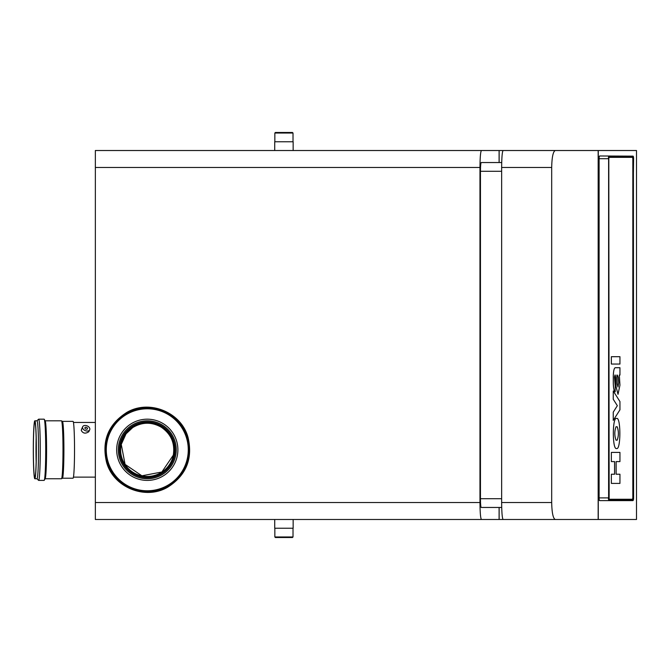 <?xml version="1.0" encoding="UTF-8"?>
<svg xmlns="http://www.w3.org/2000/svg" width="670" height="670" viewBox="0 0 670 670"><rect width="100%" height="100%" fill="white"/><g stroke="black" fill="none" stroke-linecap="round" stroke-linejoin="round"><path stroke-width="1" d="M479.971 167.458L479.971 502.542C480.063 512.843 480.557 518.496 481.454 519.485L95.349 519.485L95.349 150.516L481.454 150.516C480.557 151.504 480.063 157.157 479.971 167.458L95.349 167.458M481.454 150.516L499.1 150.516L499.1 162.542M499.1 507.458L499.1 519.485L481.454 519.485M598.277 150.516L598.277 519.485L636.5 519.485L636.5 150.516L499.15 150.516L499.15 162.542M501.713 162.542L481.219 162.542C480.75 163.053 480.499 165.967 480.449 171.286L480.449 498.715C480.499 504.033 480.75 506.947 481.219 507.458L501.713 507.458L499.15 507.458L499.15 519.485L598.277 519.485M598.159 150.516L598.159 519.485L503.128 519.485C502.232 518.496 501.738 512.843 501.646 502.542L501.646 167.458L551.686 167.458C551.913 157.09 553.119 151.437 555.288 150.516L598.159 150.516M501.646 502.542L551.686 502.542C551.913 512.91 553.119 518.563 555.288 519.485M501.646 167.458C501.738 157.157 502.232 151.504 503.128 150.516L555.288 150.516M551.686 502.542L551.686 167.458M293.142 519.485L293.142 528.228L274.725 528.228L274.725 519.485M293.016 528.228L293.016 536.971L274.842 536.971L274.842 528.228M293.016 536.971L292.472 537.524L275.395 537.524L274.842 536.971M274.725 150.516L274.725 141.772L293.142 141.772L293.142 150.516M274.842 141.772L274.842 133.029L293.016 133.029L293.016 141.772M274.842 133.029L275.395 132.476L292.472 132.476L293.016 133.029M608.963 157.35L632.539 157.35L632.823 158.715L632.823 497.894L632.539 499.259L608.963 499.259M619.951 474.226L619.951 483.405L611.358 483.405L611.358 474.226L614.599 474.226L614.599 461.596L611.358 461.596L611.358 452.409L619.951 452.409L619.951 461.596L616.132 461.596L616.132 474.226L619.951 474.226M611.358 461.596L611.358 452.409M614.574 474.226L614.574 461.596M611.358 483.405L611.358 474.226M617.003 418.382L616.216 418.382C612.397 418.557 612.397 448.389 616.216 448.565L616.978 448.565C620.814 448.389 620.814 418.557 617.003 418.382L616.191 418.382C612.372 418.557 612.372 448.389 616.191 448.565L617.003 448.565M615.99 440.182L617.17 440.182C618.762 435.709 618.762 431.237 617.17 426.765L615.99 426.765M616.015 440.182L617.196 440.182C618.787 435.709 618.787 431.237 617.196 426.765L616.015 426.765C614.432 431.237 614.432 435.709 616.015 440.182L617.17 440.182M617.17 426.765L616.015 426.765M619.951 409.822L619.951 401.565L613.268 391.004L613.243 399.27L617.338 405.693L613.243 412.125L613.243 420.383L619.951 409.822M613.268 391.004L613.268 399.27L617.338 405.693L613.268 412.125L613.268 420.383M615.144 385.191L614.482 377.001L615.018 374.966L615.738 377.243L616.149 387.076L618.016 394.345L619.951 385.166L619.323 375.066L619.951 375.066L619.951 367.721L615.202 367.721C614.114 368.132 613.477 370.862 613.276 375.895L613.301 383.91C613.527 388.793 614.156 391.422 615.194 391.808L615.219 385.191M615.202 367.721C614.139 368.132 613.511 370.862 613.31 375.895L613.335 383.91C613.553 388.793 614.189 391.422 615.219 391.808M616.149 387.076L615.228 375.091M618.016 394.345L616.174 387.076M618 387L617.254 384.094L616.852 375.066L618.201 377.076L618.745 382.562L618 387L618.72 382.562L618.176 377.076L617.288 375.066M611.333 364.045L619.951 364.045L619.951 356.7L611.333 356.7L611.333 364.045M611.358 364.045L611.358 356.7M632.823 158.715L633.41 158.715L633.075 157.073L609.147 157.073L608.804 158.715L609.147 499.535L633.075 499.535L633.41 497.894L633.41 173.53L632.823 173.53M633.41 158.715L633.41 173.471L633.602 158.715A2.571 0.536 -90 0 0 633.183 156.202A2.571 0.536 -90 0 0 633.075 156.143L609.147 156.143A2.571 0.536 -90 0 0 608.611 158.715L608.611 497.894A2.571 0.536 -90 0 0 609.147 500.465L633.075 500.465A2.571 0.536 -90 0 0 633.183 500.406A2.571 0.536 -90 0 0 633.602 497.894L633.41 173.53M599.491 500.456A2.571 0.536 -90 0 1 599.407 500.406A2.571 0.536 -90 0 1 598.988 497.894L599.114 497.894A2.73 0.57 -90 0 0 599.566 500.565A2.73 0.57 -90 0 0 599.683 500.624L632.907 500.624A2.73 0.57 -90 0 0 633.033 500.565A2.73 0.57 -90 0 0 633.108 500.456M599.491 156.152A2.571 0.536 -90 0 0 599.407 156.202A2.571 0.536 -90 0 0 598.988 158.715L598.988 497.894M633.075 156.143L599.683 155.984A2.73 0.57 -90 0 0 599.566 156.043A2.73 0.57 -90 0 0 599.114 158.715L599.114 497.894L608.419 497.894A2.73 0.57 -90 0 0 608.988 500.624L609.147 500.465M608.611 158.715L608.611 497.894M598.988 158.715L608.419 158.715A2.73 0.57 -90 0 1 608.988 155.984L609.147 156.143M633.41 173.471L632.823 173.471M127.627 413.809A40.996 40.996 0 0 0 111.304 469.444A40.996 40.996 0 0 0 166.93 485.767A40.996 40.996 0 0 0 183.253 430.132A40.996 40.996 0 0 0 127.627 413.809A40.996 40.996 0 0 0 111.304 469.444A40.996 40.996 0 0 0 166.93 485.767A40.996 40.996 0 0 0 183.253 430.132A40.996 40.996 0 0 0 127.627 413.809M127.283 413.189A41.707 41.707 0 0 0 110.676 469.787A41.707 41.707 0 0 0 167.274 486.387A41.707 41.707 0 0 0 183.882 429.797A41.707 41.707 0 0 0 127.283 413.189M167.45 486.713A42.076 42.076 0 0 1 110.357 469.963A42.076 42.076 0 0 1 127.107 412.862A42.076 42.076 0 0 1 184.2 429.621A42.076 42.076 0 0 1 167.45 486.713M174.577 455.432A27.88 27.88 0 0 1 141.63 477.09A27.88 27.88 0 0 1 119.98 444.143M174.326 455.382A27.621 27.621 0 0 1 141.688 476.839A27.621 27.621 0 0 1 120.223 444.193A27.621 27.621 0 0 1 152.869 422.736A27.621 27.621 0 0 1 174.326 455.382M133.389 424.361A28.969 28.969 0 0 0 121.856 463.682A28.969 28.969 0 0 0 161.168 475.214A28.969 28.969 0 0 0 172.701 435.902A28.969 28.969 0 0 0 133.389 424.361M160.641 474.251A27.88 27.88 0 0 0 171.746 436.421A27.88 27.88 0 0 0 133.916 425.324A27.88 27.88 0 0 0 122.811 463.154A27.88 27.88 0 0 0 160.641 474.251M132.601 422.929A30.611 30.611 0 0 0 120.416 464.469A30.611 30.611 0 0 0 161.956 476.655A30.611 30.611 0 0 0 174.141 435.115A30.611 30.611 0 0 0 132.601 422.929M95.349 477.124L73.449 477.124M95.349 422.46L73.449 422.46M45.125 478.757L61.473 478.757A28.969 1.516 -90 0 0 61.514 478.748A28.969 1.516 -90 0 0 62.804 435.902A28.969 1.516 -90 0 0 61.514 420.835L62.461 421.38A28.425 1.491 -90 0 1 63.725 436.162A28.425 1.491 -90 0 1 62.461 478.204A28.425 1.491 -90 0 1 62.419 478.213L73.038 478.213A28.425 1.491 -90 0 0 74.345 436.162A28.425 1.491 -90 0 0 73.038 421.363L62.436 421.363M61.514 420.835A28.969 1.516 -90 0 0 61.473 420.819L45.125 420.819M36.146 461.756A27.88 1.457 90 0 1 36.146 437.828M36.976 478.757L38.567 480.356A30.611 1.6 -90 0 0 38.651 480.398L44.111 480.398A30.611 1.6 -90 0 0 44.254 480.273L45.192 478.64A28.969 1.516 -90 0 0 46.389 435.902A28.969 1.516 -90 0 0 45.192 420.936L44.254 419.303A30.611 1.6 -90 0 0 44.111 419.177L38.651 419.177A30.611 1.6 -90 0 0 38.567 419.219L36.976 420.819M36.113 436.421A27.88 1.457 -90 0 0 34.832 421.916A27.88 1.457 -90 0 0 33.55 463.154A27.88 1.457 -90 0 0 34.832 477.668A27.88 1.457 -90 0 0 36.113 436.421M44.254 480.273A30.611 1.6 -90 0 0 45.518 435.115A30.611 1.6 -90 0 0 44.254 419.303M36.163 435.902A28.969 1.516 -90 0 0 34.832 420.819A28.969 1.516 -90 0 0 33.5 463.682A28.969 1.516 -90 0 0 34.832 478.757A28.969 1.516 -90 0 0 36.163 435.902M38.651 480.398A30.611 1.6 -90 0 0 40.058 435.115A30.611 1.6 -90 0 0 38.651 419.177M34.832 478.757L37.018 478.757A28.969 1.516 -90 0 0 38.341 435.902A28.969 1.516 -90 0 0 37.018 420.819L34.832 420.819M82.921 426.338A3.827 2.554 -156.7 0 1 87.519 426.053A3.827 2.554 -156.7 0 1 89.713 429.763A3.827 2.554 -156.7 0 1 89.47 430.165A3.827 2.554 -156.7 0 1 84.872 430.458A3.827 2.554 -156.7 0 1 82.678 426.74A3.827 2.554 -156.7 0 1 82.921 426.338M89.202 430.467L88.783 431.765C85.484 433.917 82.988 433.482 81.288 430.467L81.707 429.169M89.713 429.763L88.783 431.765M85.023 427.569A1.365 0.913 23.3 0 0 84.939 427.72A1.365 0.913 23.3 0 0 85.735 429.043A1.365 0.913 23.3 0 0 87.368 428.934A1.365 0.913 23.3 0 0 87.443 428.808A1.365 0.913 23.3 0 0 86.681 427.468A1.365 0.913 23.3 0 0 85.023 427.569M479.971 502.542L95.349 502.542M480.449 498.715L501.646 498.715M480.449 171.286L501.646 171.286M632.823 497.894L633.41 497.894M127.61 413.792A41.021 41.021 0 0 0 111.279 469.452A41.021 41.021 0 0 0 166.947 485.784A41.021 41.021 0 0 0 183.279 430.123A41.021 41.021 0 0 0 127.61 413.792M121.153 444.386A26.674 26.674 0 0 0 141.873 475.909A26.674 26.674 0 0 0 173.396 455.19A26.674 26.674 0 0 0 152.676 423.666A26.674 26.674 0 0 0 121.153 444.386M126.848 412.393C108.331 424.21 101.555 440.81 106.522 462.208C113.264 487.366 145.281 500.431 167.709 487.182C186.227 475.373 193.002 458.766 188.036 437.368C181.294 412.218 149.276 399.144 126.848 412.393M173.296 455.173L161.872 471.99L141.898 475.809L125.081 464.385L121.262 444.411L126.027 433.842L132.685 427.594C142.09 421.949 151.579 421.798 161.152 427.133C171.084 433.925 175.13 443.272 173.296 455.173M62.461 478.204L61.514 478.748M82.678 426.74L81.439 429.612"/></g></svg>
